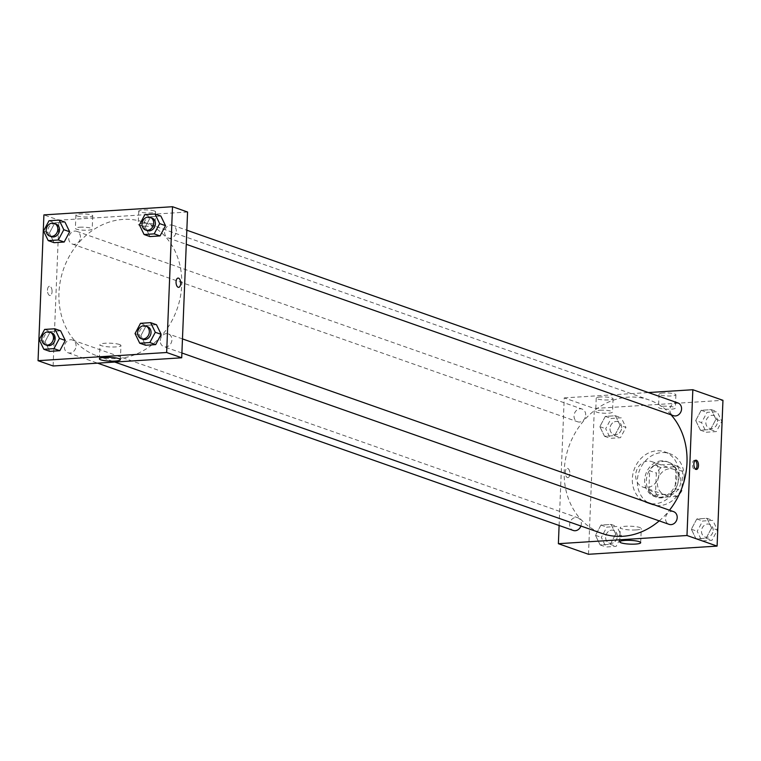 <?xml version="1.0" encoding="UTF-8"?>
<svg xmlns="http://www.w3.org/2000/svg" width="761" height="761" viewBox="0 0 761 761"><rect width="100%" height="100%" fill="white"/><g stroke="black" fill="none" stroke-linecap="round" stroke-linejoin="round"><path stroke-width="0.57" stroke-dasharray="3.81 2.85" d="M659.045 473.618A13.479 11.463 -70.6 0 0 651.835 461.642A13.479 11.463 -70.6 0 0 636.538 470.555A13.479 11.463 -70.6 0 0 642.883 487.078A13.479 11.463 -70.6 0 0 659.045 473.618M680.8 481.266A13.479 11.463 -70.6 0 0 673.58 469.29A13.479 11.463 -70.6 0 0 658.294 478.203A13.479 11.463 -70.6 0 0 664.638 494.726A13.479 11.463 -70.6 0 0 680.8 481.266M677.081 496.372L659.93 497.466A18.102 15.391 -70.6 0 1 655.563 492.567L656.343 473.123A18.102 15.391 -70.6 0 1 661.128 467.644L678.279 466.55A18.102 15.391 -70.6 0 1 682.646 471.449L681.866 490.893A18.102 15.391 -70.6 0 1 677.081 496.372L670.393 494.022L653.242 495.107L659.93 497.466M661.128 467.644L654.441 465.294L671.592 464.2L678.279 466.55M682.646 471.449L675.958 469.099L675.178 488.543L681.866 490.893M675.958 469.099A18.102 15.391 -70.6 0 0 671.592 464.2M654.441 465.294A18.102 15.391 -70.6 0 0 649.656 470.774L656.343 473.123M653.242 495.107A18.102 15.391 -70.6 0 1 648.876 490.217L649.656 470.774M670.393 494.022A18.102 15.391 -70.6 0 0 675.178 488.543M663.145 461.432A18.54 15.762 109.4 0 1 668.567 462.165A18.54 15.762 109.4 0 1 677.28 484.881A18.54 15.762 109.4 0 1 656.267 497.142A18.54 15.762 109.4 0 1 646.707 477.518A18.54 15.762 109.4 0 1 663.145 461.432M661.471 460.843A18.54 15.762 -70.6 0 0 645.033 476.928A18.54 15.762 -70.6 0 0 654.593 496.553A18.54 15.762 -70.6 0 0 676.814 478.041A18.54 15.762 -70.6 0 0 666.893 461.575A18.54 15.762 -70.6 0 0 661.471 460.843M648.876 490.217L655.563 492.567M684.12 477.575A26.958 22.925 -70.6 0 0 669.69 453.632A26.958 22.925 -70.6 0 0 639.116 471.459A26.958 22.925 -70.6 0 0 651.797 504.505A26.958 22.925 -70.6 0 0 684.12 477.575M679.107 475.815A26.958 22.925 -70.6 0 0 664.667 451.863A26.958 22.925 -70.6 0 0 634.094 469.689A26.958 22.925 -70.6 0 0 646.774 502.736A26.958 22.925 -70.6 0 0 679.107 475.815M588.491 554.284L594.351 408.495L722.95 400.315M695.716 420.557L701.176 410.293L711.297 409.646L715.958 419.263L710.498 429.527L700.377 430.174L695.716 420.557L701.176 410.293L711.297 409.646L715.958 419.263L710.498 429.527L700.377 430.174L695.716 420.557L701.566 422.612L707.026 412.357L717.157 411.711L721.818 421.328L716.358 431.592L706.227 432.229L701.566 422.612M620.101 425.37L614.631 435.625L604.51 436.272L599.849 426.655L605.309 416.391L615.43 415.753L620.101 425.37L614.631 435.625L604.51 436.272L599.849 426.655L605.309 416.391L615.43 415.753L620.101 425.37L625.951 427.425L620.491 437.689L610.37 438.336L605.699 428.719L611.169 418.455L621.29 417.808L625.951 427.425M615.735 534.041L610.274 544.305L600.144 544.952L595.483 535.335L600.943 525.071L611.064 524.424L615.735 534.041L610.274 544.305L600.144 544.952L595.483 535.335L600.943 525.071L611.064 524.424L615.735 534.041L621.585 536.105L616.125 546.369L606.003 547.007L601.342 537.39L606.802 527.135L616.924 526.488L621.585 536.105M711.602 527.944L706.132 538.208L696.011 538.855L691.349 529.237L696.81 518.973L706.931 518.327L711.602 527.944L706.132 538.208L696.011 538.855L691.349 529.237L696.81 518.973L706.931 518.327L711.602 527.944L717.452 530.008L711.992 540.262L701.87 540.909L697.2 531.292L702.669 521.028L712.791 520.391L717.452 530.008M567.402 477.566A4.633 2.293 86.4 0 0 567.877 477.632A4.633 2.293 86.4 0 0 569.865 472.857A4.633 2.293 86.4 0 0 567.287 468.386A4.633 2.293 86.4 0 0 565.271 472.676A4.633 2.293 86.4 0 0 567.402 477.566A4.633 2.293 -93.6 0 1 565.271 472.676A4.633 2.293 -93.6 0 1 567.287 468.386A4.633 2.293 -93.6 0 1 569.875 472.857A4.633 2.293 -93.6 0 1 567.877 477.632A4.633 2.293 -93.6 0 1 567.402 477.566M559.107 525.48L564.234 397.908L594.351 408.495M635.987 529.932A10.492 1.874 -177.7 0 0 641.266 528.514A10.492 1.874 -177.7 0 0 630.85 526.222A10.492 1.874 -177.7 0 0 620.291 527.677A10.492 1.874 -177.7 0 0 625.485 529.513A10.492 1.874 -177.7 0 0 635.987 529.932M695.164 460.491A4.633 2.293 86.4 0 0 694.888 460.357A4.633 2.293 86.4 0 0 694.413 460.291A4.633 2.293 86.4 0 0 692.415 465.066A4.633 2.293 86.4 0 0 695.002 469.537A4.633 2.293 86.4 0 0 695.725 469.252M600.458 396.995A8.428 1.503 -177.7 0 0 596.224 398.127A8.428 1.503 -177.7 0 0 604.586 399.963A8.428 1.503 -177.7 0 0 613.062 398.802A8.428 1.503 -177.7 0 0 608.895 397.328A8.428 1.503 -177.7 0 0 600.458 396.995M663.297 392.99A8.428 1.503 -177.7 0 0 659.064 394.122A8.428 1.503 -177.7 0 0 667.426 395.967A8.428 1.503 -177.7 0 0 675.901 394.797A8.428 1.503 -177.7 0 0 671.735 393.323A8.428 1.503 -177.7 0 0 663.297 392.99M564.234 397.908L648.362 392.552M599.925 410.246A8.428 1.503 2.3 0 1 608.362 410.579A8.428 1.503 2.3 0 1 612.529 412.053A8.428 1.503 2.3 0 1 604.053 413.223A8.428 1.503 2.3 0 1 595.692 411.378A8.428 1.503 2.3 0 1 599.925 410.246M662.764 406.241A8.428 1.503 2.3 0 1 671.202 406.583A8.428 1.503 2.3 0 1 675.368 408.058A8.428 1.503 2.3 0 1 666.893 409.218A8.428 1.503 2.3 0 1 658.531 407.382A8.428 1.503 2.3 0 1 662.764 406.241M673.59 511.639A6.744 5.736 -70.6 0 0 665.514 518.365A6.744 5.736 -70.6 0 0 669.119 524.358M585.704 415.049A6.744 5.736 -70.6 0 0 582.089 409.057A6.744 5.736 -70.6 0 0 574.45 413.518A6.744 5.736 -70.6 0 0 577.618 421.775A6.744 5.736 -70.6 0 0 585.704 415.049M677.956 402.959A6.744 5.736 -70.6 0 0 670.317 407.42A6.744 5.736 -70.6 0 0 673.485 415.677M580.9 526.013A6.744 5.736 -70.6 0 0 581.337 523.73A6.744 5.736 -70.6 0 0 577.732 517.737A6.744 5.736 -70.6 0 0 570.084 522.198A6.744 5.736 -70.6 0 0 573.252 530.455M671.05 414.821A70.773 60.186 -70.6 0 0 649.095 399.944A70.773 60.186 -70.6 0 0 568.828 446.736A70.773 60.186 -70.6 0 0 602.122 533.48M659.226 520.876A70.773 60.186 -70.6 0 0 669.48 510.193M181.717 285.09A70.773 60.186 -70.6 0 0 143.819 222.231A70.773 60.186 -70.6 0 0 63.563 269.023A70.773 60.186 -70.6 0 0 96.856 355.768A70.773 60.186 -70.6 0 0 181.717 285.09M160.238 340.652A6.744 5.736 109.4 0 1 168.324 333.927A6.744 5.736 109.4 0 1 171.491 342.184A6.744 5.736 109.4 0 1 163.853 346.645A6.744 5.736 109.4 0 1 160.238 340.652M80.428 237.337A6.744 5.736 -70.6 0 0 76.823 231.344A6.744 5.736 -70.6 0 0 69.175 235.805A6.744 5.736 -70.6 0 0 72.352 244.062A6.744 5.736 -70.6 0 0 80.428 237.337M176.295 231.23A6.744 5.736 -70.6 0 0 172.69 225.246A6.744 5.736 -70.6 0 0 165.042 229.708A6.744 5.736 -70.6 0 0 168.21 237.965A6.744 5.736 -70.6 0 0 176.295 231.23M76.062 346.017A6.744 5.736 -70.6 0 0 72.457 340.024A6.744 5.736 -70.6 0 0 64.809 344.486A6.744 5.736 -70.6 0 0 67.986 352.743A6.744 5.736 -70.6 0 0 76.062 346.017M187.567 212.015L58.958 220.195L43.91 214.897M53.108 365.984L58.958 220.195M77.004 215.915A8.428 1.503 -177.7 0 0 86.45 216.999A8.428 1.503 -177.7 0 0 92.737 215.791A8.428 1.503 -177.7 0 0 88.561 214.317A8.428 1.503 -177.7 0 0 80.133 213.984A8.428 1.503 -177.7 0 0 75.9 215.116A8.428 1.503 -177.7 0 0 77.004 215.915M154.464 210.987A8.428 1.503 -177.7 0 0 142.973 209.979A8.428 1.503 -177.7 0 0 138.73 211.12A8.428 1.503 -177.7 0 0 147.092 212.956A8.428 1.503 -177.7 0 0 155.577 211.796A8.428 1.503 -177.7 0 0 154.464 210.987M140.899 335.63L145.57 345.247L140.899 335.63L146.369 325.375L140.899 335.63L135.049 333.575M156.49 324.728L146.369 325.375L156.49 324.728M45.042 341.737L49.703 351.354L45.042 341.737L50.502 331.473L45.042 341.737L39.182 339.672M60.623 330.826L50.502 331.473L60.623 330.826M49.398 233.056L54.069 242.673L49.398 233.056L54.868 222.792L49.398 233.056L43.548 230.992M64.989 222.145L54.868 222.792L64.989 222.145M145.265 226.959L149.936 236.576L145.265 226.959L150.726 216.695L145.265 226.959L139.415 224.895M160.856 216.048L150.726 216.695L160.856 216.048M79.601 227.235A8.428 1.503 2.3 0 1 88.029 227.568A8.428 1.503 2.3 0 1 92.205 229.042A8.428 1.503 2.3 0 1 83.72 230.212A8.428 1.503 2.3 0 1 75.368 228.367A8.428 1.503 2.3 0 1 79.601 227.235M142.44 223.239A8.428 1.503 2.3 0 1 150.868 223.572A8.428 1.503 2.3 0 1 155.044 225.047A8.428 1.503 2.3 0 1 146.559 226.217A8.428 1.503 2.3 0 1 138.198 224.371A8.428 1.503 2.3 0 1 142.44 223.239M52.062 291.691A4.633 2.293 86.4 0 0 49.465 286.26A4.633 2.293 86.4 0 0 47.477 291.025A4.633 2.293 86.4 0 0 50.055 295.506A4.633 2.293 86.4 0 0 52.062 291.691A4.633 2.293 -93.6 0 1 50.055 295.506A4.633 2.293 -93.6 0 1 47.477 291.025A4.633 2.293 -93.6 0 1 49.475 286.26A4.633 2.293 -93.6 0 1 52.062 291.691M119.544 344.505A10.492 1.874 -177.7 0 0 107.786 343.163A10.492 1.874 -177.7 0 0 99.957 344.666A10.492 1.874 -177.7 0 0 110.374 346.959A10.492 1.874 -177.7 0 0 120.932 345.504A10.492 1.874 -177.7 0 0 119.544 344.505M178.064 278.069L178.064 278.069A4.633 2.293 86.4 0 0 176.057 281.884A4.633 2.293 86.4 0 0 178.654 287.325L178.654 287.325M147.406 326.574A6.744 5.736 -70.6 0 0 139.767 331.025A6.744 5.736 -70.6 0 0 142.935 339.292M140.509 323.311L146.369 325.375M51.539 332.671A6.744 5.736 -70.6 0 0 43.9 337.123A6.744 5.736 -70.6 0 0 47.068 345.389M44.642 329.408L50.502 331.473M151.772 217.893A6.744 5.736 -70.6 0 0 144.133 222.345A6.744 5.736 -70.6 0 0 147.301 230.612M144.875 214.631L150.726 216.695M55.905 223.991A6.744 5.736 -70.6 0 0 48.266 228.452A6.744 5.736 -70.6 0 0 51.434 236.709M49.008 220.738L54.868 222.792M713.171 530.274A6.744 5.736 -70.6 0 0 709.566 524.291A6.744 5.736 -70.6 0 0 701.918 528.743A6.744 5.736 -70.6 0 0 705.095 537.009A6.744 5.736 -70.6 0 0 713.171 530.274M691.349 529.237L697.2 531.292M696.81 518.973L702.669 521.028M706.931 518.327L712.791 520.391M706.132 538.208L711.992 540.262M696.011 538.855L701.87 540.909M713.19 530.284A6.744 5.736 -70.6 0 0 709.575 524.291A6.744 5.736 -70.6 0 0 701.937 528.752A6.744 5.736 -70.6 0 0 705.105 537.009A6.744 5.736 -70.6 0 0 713.19 530.284M617.304 536.381A6.744 5.736 -70.6 0 0 613.699 530.388A6.744 5.736 -70.6 0 0 606.06 534.85A6.744 5.736 -70.6 0 0 609.228 543.107A6.744 5.736 -70.6 0 0 617.304 536.381A6.744 5.736 -70.6 0 0 613.708 530.398A6.744 5.736 -70.6 0 0 606.07 534.85A6.744 5.736 -70.6 0 0 609.238 543.116A6.744 5.736 -70.6 0 0 617.323 536.381M595.483 535.335L601.342 537.39M600.943 525.071L606.802 527.135M611.064 524.424L616.924 526.488M610.274 544.305L616.125 546.369M600.144 544.952L606.003 547.007M717.537 421.594A6.744 5.736 -70.6 0 0 713.932 415.611A6.744 5.736 -70.6 0 0 706.284 420.072A6.744 5.736 -70.6 0 0 709.461 428.329A6.744 5.736 -70.6 0 0 717.537 421.594M701.176 410.293L707.026 412.357M711.297 409.646L717.157 411.711M715.958 419.263L721.818 421.328M710.498 429.527L716.358 431.592M700.377 430.174L706.227 432.229M717.556 421.604A6.744 5.736 -70.6 0 0 713.942 415.62A6.744 5.736 -70.6 0 0 706.303 420.072A6.744 5.736 -70.6 0 0 709.471 428.338A6.744 5.736 -70.6 0 0 717.556 421.604M621.67 427.701A6.744 5.736 -70.6 0 0 618.065 421.708A6.744 5.736 -70.6 0 0 610.417 426.17A6.744 5.736 -70.6 0 0 613.594 434.426A6.744 5.736 -70.6 0 0 621.67 427.701A6.744 5.736 -70.6 0 0 618.075 421.718A6.744 5.736 -70.6 0 0 610.436 426.17A6.744 5.736 -70.6 0 0 613.604 434.436A6.744 5.736 -70.6 0 0 621.689 427.701M599.849 426.655L605.699 428.719M605.309 416.391L611.169 418.455M615.43 415.753L621.29 417.808M614.631 435.625L620.491 437.689M604.51 436.272L610.37 438.336M673.58 469.29L651.835 461.642M664.638 494.726L642.883 487.078M654.593 496.553L656.267 497.142M666.893 461.575L668.567 462.165M646.774 502.736L651.797 504.505M664.667 451.863L669.69 453.632M640.695 542.669L641.266 528.514M619.72 541.832L620.291 527.677M695.887 460.196L694.413 460.291M696.477 469.451L695.002 469.537M596.224 398.127L595.692 411.378M613.062 398.802L612.529 412.053M659.064 394.122L658.531 407.382M675.901 394.797L675.368 408.058M96.856 355.768L114.749 362.055M143.819 222.231L649.095 399.944M182.469 338.902L168.324 333.927M181.898 352.99L163.853 346.645M72.352 244.062L577.618 421.775M76.823 231.344L582.089 409.057M168.21 237.965L186.264 244.31M172.69 225.246L186.835 230.222M67.986 352.743L97.579 363.149M72.457 340.024L577.732 517.737M75.9 215.116L75.368 228.367M92.737 215.791L92.205 229.042M138.73 211.12L138.198 224.371M155.577 211.796L155.044 225.047M120.362 359.658L120.932 345.504M99.396 358.821L99.957 344.666"/><path stroke-width="1.14" d="M648.362 392.552L692.833 389.727L722.95 400.315L717.09 546.103L588.491 554.284L558.384 543.696L559.107 525.48M635.416 544.086A10.492 1.874 2.3 0 1 624.914 543.668A10.492 1.874 2.3 0 1 619.72 541.832A10.492 1.874 2.3 0 1 630.279 540.377A10.492 1.874 2.3 0 1 640.695 542.669A10.492 1.874 2.3 0 1 635.416 544.086M692.833 389.727L686.983 535.506L717.09 546.103M686.983 535.506L558.384 543.696M696.363 460.262A4.633 2.293 -93.6 0 1 698.484 465.152A4.633 2.293 -93.6 0 1 696.477 469.451A4.633 2.293 -93.6 0 1 693.889 464.971A4.633 2.293 -93.6 0 1 695.887 460.196A4.633 2.293 -93.6 0 1 696.363 460.262M695.725 469.252A4.633 2.293 86.4 0 0 697 464.771A4.633 2.293 86.4 0 0 695.164 460.491M181.898 352.99L669.119 524.358A6.744 5.736 -70.6 0 0 676.767 519.896A6.744 5.736 -70.6 0 0 673.59 511.639L182.469 338.902M186.264 244.31L673.485 415.677A6.744 5.736 -70.6 0 0 681.571 408.942A6.744 5.736 -70.6 0 0 677.956 402.959L186.835 230.222M97.579 363.149L573.252 530.455A6.744 5.736 -70.6 0 0 580.9 526.013M669.48 510.193A70.773 60.186 -70.6 0 0 686.983 462.802A70.773 60.186 -70.6 0 0 671.05 414.821M114.749 362.055L602.122 533.48A70.773 60.186 -70.6 0 0 659.226 520.876M187.567 212.015L181.708 357.794L53.108 365.984L38.05 360.685L43.91 214.897L172.509 206.716L187.567 212.015M161.151 334.345L156.49 324.728L161.151 334.345L155.691 344.609L161.151 334.345L155.301 332.281L149.831 342.545L139.71 343.192L135.049 333.575L140.509 323.311L150.63 322.664L155.301 332.281M145.57 345.247L155.691 344.609L145.57 345.247L139.71 343.192M65.284 340.443L60.623 330.826L65.284 340.443L59.824 350.707L65.284 340.443L59.434 338.388L53.974 348.643L43.843 349.289L39.182 339.672L44.642 329.408L54.773 328.771L59.434 338.388M49.703 351.354L59.824 350.707L49.703 351.354L43.843 349.289M69.651 231.763L64.989 222.145L69.651 231.763L64.19 242.027L69.651 231.763L63.8 229.708L58.331 239.972L48.209 240.609L43.548 230.992L49.008 220.738L59.13 220.091L63.8 229.708M54.069 242.673L64.19 242.027L54.069 242.673L48.209 240.609M172.509 206.716L166.649 352.505L38.05 360.685M165.518 225.665L160.856 216.048L165.518 225.665L160.057 235.929L165.518 225.665L159.658 223.61L154.198 233.865L144.076 234.512L139.415 224.895L144.875 214.631L154.997 213.993L159.658 223.61M149.936 236.576L160.057 235.929L149.936 236.576L144.076 234.512M118.982 358.659A10.492 1.874 2.3 0 1 120.362 359.658A10.492 1.874 2.3 0 1 109.803 361.114A10.492 1.874 2.3 0 1 99.396 358.821A10.492 1.874 2.3 0 1 107.215 357.318A10.492 1.874 2.3 0 1 118.982 358.659M166.649 352.505L181.708 357.794M176.057 281.884A4.633 2.293 -93.6 0 1 178.064 278.069A4.633 2.293 -93.6 0 1 180.652 282.55A4.633 2.293 -93.6 0 1 178.654 287.325A4.633 2.293 -93.6 0 1 176.057 281.884M178.654 287.325A4.633 2.293 86.4 0 0 180.652 282.55A4.633 2.293 86.4 0 0 178.064 278.069M141.261 338.702L142.935 339.292A6.744 5.736 -70.6 0 0 151.02 332.557A6.744 5.736 -70.6 0 0 147.406 326.574L145.731 325.984A6.744 5.736 -70.6 0 0 138.093 330.436A6.744 5.736 -70.6 0 0 141.261 338.702A6.744 5.736 -70.6 0 0 149.346 331.967A6.744 5.736 -70.6 0 0 145.731 325.984M150.63 322.664L156.49 324.728M149.831 342.545L155.691 344.609M45.394 344.8L47.068 345.389A6.744 5.736 -70.6 0 0 55.153 338.655A6.744 5.736 -70.6 0 0 51.539 332.671L49.874 332.081A6.744 5.736 -70.6 0 0 42.226 336.543A6.744 5.736 -70.6 0 0 45.394 344.8A6.744 5.736 -70.6 0 0 53.479 338.065A6.744 5.736 -70.6 0 0 49.874 332.081M54.773 328.771L60.623 330.826M53.974 348.643L59.824 350.707M145.627 230.022L147.301 230.612A6.744 5.736 -70.6 0 0 155.387 223.877A6.744 5.736 -70.6 0 0 151.772 217.893L150.098 217.304A6.744 5.736 -70.6 0 0 142.459 221.765A6.744 5.736 -70.6 0 0 145.627 230.022A6.744 5.736 -70.6 0 0 153.712 223.287A6.744 5.736 -70.6 0 0 150.098 217.304M154.997 213.993L160.856 216.048M154.198 233.865L160.057 235.929M49.76 236.119L51.434 236.709A6.744 5.736 -70.6 0 0 59.52 229.984A6.744 5.736 -70.6 0 0 55.905 223.991L54.231 223.401A6.744 5.736 -70.6 0 0 46.592 227.862A6.744 5.736 -70.6 0 0 49.76 236.119A6.744 5.736 -70.6 0 0 57.846 229.394A6.744 5.736 -70.6 0 0 54.231 223.401M59.13 220.091L64.989 222.145M58.331 239.972L64.19 242.027"/></g></svg>
